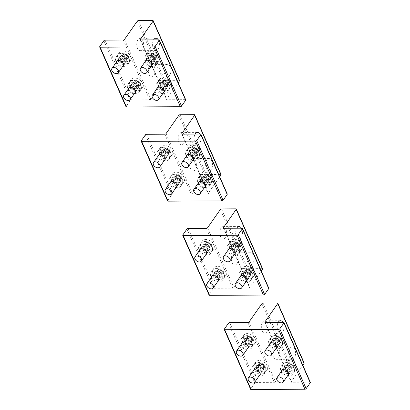 <?xml version="1.0" encoding="UTF-8"?>
<svg xmlns="http://www.w3.org/2000/svg" width="410" height="410" viewBox="0 0 410 410"><rect width="100%" height="100%" fill="white"/><g stroke="black" fill="none" stroke-linecap="round" stroke-linejoin="round"><path stroke-width="0.31" stroke-dasharray="2.05 1.54" d="M288.158 366.817A3.331 2.183 -145 0 0 292.386 367.919A3.331 2.183 -145 0 0 292.017 364.387A3.331 2.183 -145 0 0 287.789 363.286A3.331 2.183 -145 0 0 288.158 366.817M292.397 365.638L292.022 367.488L289.716 367.452L287.784 365.566L288.153 363.716L290.459 363.752L292.397 365.638L291.32 367.17L290.951 369.02L288.645 368.985L286.708 367.099L287.082 365.248L289.388 365.284L291.32 367.17M292.381 365.407A6.662 4.361 -145 0 0 284.432 362.942A6.662 4.361 -145 0 0 283.064 364.018A6.662 4.361 -145 0 0 284.658 370.271A6.662 4.361 -145 0 0 293.98 371.66A6.662 4.361 -145 0 0 294.518 370.005A6.662 4.361 -145 0 0 292.381 365.407M292.176 365.705A6.662 4.361 -145 0 0 282.854 364.316A6.662 4.361 -145 0 0 284.453 370.568A6.662 4.361 -145 0 0 293.77 371.957A6.662 4.361 -145 0 0 292.176 365.705M290.459 363.752L289.388 365.284M288.153 363.716L287.082 365.248M292.022 367.488L290.951 369.02M287.784 365.566L286.708 367.099M289.716 367.452L288.645 368.985M259.653 366.96A3.331 2.183 -145 0 0 263.881 368.062A3.331 2.183 -145 0 0 263.512 364.531A3.331 2.183 -145 0 0 259.284 363.429A3.331 2.183 -145 0 0 259.653 366.96M263.886 365.781L263.512 367.632L261.206 367.596L259.274 365.71L259.648 363.86L261.954 363.895L263.886 365.781L262.815 367.314L262.441 369.164L260.135 369.128L258.203 367.242L258.577 365.392L260.883 365.428L262.815 367.314M263.876 365.551A6.662 4.361 -145 0 0 255.927 363.086A6.662 4.361 -145 0 0 254.554 364.162A6.662 4.361 -145 0 0 256.153 370.414A6.662 4.361 -145 0 0 265.47 371.803A6.662 4.361 -145 0 0 266.013 370.148A6.662 4.361 -145 0 0 263.876 365.551M263.666 365.848A6.662 4.361 -145 0 0 254.349 364.459A6.662 4.361 -145 0 0 255.948 370.712A6.662 4.361 -145 0 0 265.265 372.101A6.662 4.361 -145 0 0 263.666 365.848M261.954 363.895L260.883 365.428M259.648 363.86L258.577 365.392M263.512 367.632L262.441 369.164M259.274 365.71L258.203 367.242M261.206 367.596L260.135 369.128M276.289 339.91A3.331 2.183 -145 0 0 280.522 341.012A3.331 2.183 -145 0 0 280.153 337.481A3.331 2.183 -145 0 0 275.925 336.379A3.331 2.183 -145 0 0 276.289 339.91M280.527 338.732L280.153 340.582L277.847 340.546L275.915 338.66L276.289 336.81L278.595 336.846L280.527 338.732L279.456 340.264L279.082 342.114L276.776 342.078L274.843 340.192L275.218 338.342L277.524 338.378L279.456 340.264M280.517 338.501A6.662 4.361 -145 0 0 272.568 336.036A6.662 4.361 -145 0 0 271.194 337.112A6.662 4.361 -145 0 0 272.793 343.365A6.662 4.361 -145 0 0 282.111 344.754A6.662 4.361 -145 0 0 282.654 343.098A6.662 4.361 -145 0 0 280.517 338.501M280.307 338.798A6.662 4.361 -145 0 0 270.989 337.409A6.662 4.361 -145 0 0 272.588 343.662A6.662 4.361 -145 0 0 281.906 345.051A6.662 4.361 -145 0 0 280.307 338.798M278.595 336.846L277.524 338.378M276.289 336.81L275.218 338.342M280.153 340.582L279.082 342.114M275.915 338.66L274.843 340.192M277.847 340.546L276.776 342.078M247.783 340.054A3.331 2.183 -145 0 0 252.012 341.156A3.331 2.183 -145 0 0 251.643 337.625A3.331 2.183 -145 0 0 247.414 336.523A3.331 2.183 -145 0 0 247.783 340.054M252.022 338.875L251.648 340.725L249.341 340.689L247.409 338.803L247.778 336.953L250.085 336.989L252.022 338.875L250.946 340.408L250.577 342.258L248.27 342.222L246.333 340.336L246.707 338.486L249.013 338.522L250.946 340.408M252.006 338.645A6.662 4.361 -145 0 0 244.058 336.179A6.662 4.361 -145 0 0 242.689 337.256A6.662 4.361 -145 0 0 244.283 343.508A6.662 4.361 -145 0 0 253.605 344.897A6.662 4.361 -145 0 0 254.144 343.242A6.662 4.361 -145 0 0 252.006 338.645M251.801 338.942A6.662 4.361 -145 0 0 242.479 337.553A6.662 4.361 -145 0 0 244.078 343.805A6.662 4.361 -145 0 0 253.395 345.194A6.662 4.361 -145 0 0 251.801 338.942M250.085 336.989L249.013 338.522M247.778 336.953L246.707 338.486M251.648 340.725L250.577 342.258M247.409 338.803L246.333 340.336M249.341 340.689L248.27 342.222M246.625 272.645A3.331 2.183 -145 0 0 250.853 273.747A3.331 2.183 -145 0 0 250.484 270.216A3.331 2.183 -145 0 0 246.256 269.114A3.331 2.183 -145 0 0 246.625 272.645M250.858 271.466L250.489 273.316L248.183 273.28L246.246 271.394L246.62 269.544L248.926 269.58L250.858 271.466L249.787 272.998L249.413 274.849L247.107 274.813L245.175 272.927L245.549 271.077L247.855 271.112L249.787 272.998M250.848 271.236A6.662 4.361 -145 0 0 242.899 268.77A6.662 4.361 -145 0 0 241.526 269.847A6.662 4.361 -145 0 0 243.125 276.099A6.662 4.361 -145 0 0 252.442 277.488A6.662 4.361 -145 0 0 252.985 275.833A6.662 4.361 -145 0 0 250.848 271.236M250.643 271.533A6.662 4.361 -145 0 0 241.321 270.144A6.662 4.361 -145 0 0 242.92 276.396A6.662 4.361 -145 0 0 252.237 277.785A6.662 4.361 -145 0 0 250.643 271.533M248.926 269.58L247.855 271.112M246.62 269.544L245.549 271.077M250.489 273.316L249.413 274.849M246.246 271.394L245.175 272.927M248.183 273.28L247.107 274.813M205.087 178.473A3.331 2.183 -145 0 0 209.32 179.575A3.331 2.183 -145 0 0 208.951 176.044A3.331 2.183 -145 0 0 204.718 174.942A3.331 2.183 -145 0 0 205.087 178.473M209.325 177.294L208.951 179.144L206.645 179.108L204.713 177.222L205.087 175.372L207.393 175.408L209.325 177.294L208.254 178.827L207.88 180.677L205.574 180.641L203.642 178.755L204.016 176.905L206.322 176.941L208.254 178.827M209.315 177.069A6.662 4.361 -145 0 0 201.366 174.599A6.662 4.361 -145 0 0 199.993 175.675A6.662 4.361 -145 0 0 201.592 181.927A6.662 4.361 -145 0 0 210.909 183.321A6.662 4.361 -145 0 0 211.452 181.661A6.662 4.361 -145 0 0 209.315 177.069M209.105 177.361A6.662 4.361 -145 0 0 199.788 175.972A6.662 4.361 -145 0 0 201.387 182.224A6.662 4.361 -145 0 0 210.704 183.613A6.662 4.361 -145 0 0 209.105 177.361M207.393 175.408L206.322 176.941M205.087 175.372L204.016 176.905M208.951 179.144L207.88 180.677M204.713 177.222L203.642 178.755M206.645 179.108L205.574 180.641M163.554 84.301A3.331 2.183 -145 0 0 167.782 85.403A3.331 2.183 -145 0 0 167.413 81.872A3.331 2.183 -145 0 0 163.185 80.77A3.331 2.183 -145 0 0 163.554 84.301M167.792 83.122L167.418 84.972L165.112 84.937L163.18 83.051L163.554 81.2L165.86 81.236L167.792 83.122L166.721 84.655L166.347 86.505L164.041 86.469L162.104 84.583L162.478 82.733L164.784 82.769L166.721 84.655M167.777 82.897A6.662 4.361 -145 0 0 159.828 80.432A6.662 4.361 -145 0 0 158.46 81.503A6.662 4.361 -145 0 0 160.054 87.755A6.662 4.361 -145 0 0 169.376 89.149A6.662 4.361 -145 0 0 169.919 87.494A6.662 4.361 -145 0 0 167.777 82.897M167.572 83.189A6.662 4.361 -145 0 0 158.255 81.8A6.662 4.361 -145 0 0 159.849 88.053A6.662 4.361 -145 0 0 169.171 89.441A6.662 4.361 -145 0 0 167.572 83.189M165.86 81.236L164.784 82.769M163.554 81.2L162.478 82.733M167.418 84.972L166.347 86.505M163.18 83.051L162.104 84.583M165.112 84.937L164.041 86.469M234.756 245.739A3.331 2.183 -145 0 0 238.984 246.84A3.331 2.183 -145 0 0 238.62 243.309A3.331 2.183 -145 0 0 234.387 242.207A3.331 2.183 -145 0 0 234.756 245.739M238.994 244.56L238.62 246.41L236.314 246.374L234.382 244.488L234.756 242.638L237.062 242.674L238.994 244.56L237.923 246.092L237.549 247.942L235.243 247.906L233.31 246.02L233.679 244.17L235.986 244.206L237.923 246.092M238.979 244.334A6.662 4.361 -145 0 0 231.03 241.864A6.662 4.361 -145 0 0 229.661 242.94A6.662 4.361 -145 0 0 231.26 249.193A6.662 4.361 -145 0 0 240.578 250.582A6.662 4.361 -145 0 0 241.121 248.926A6.662 4.361 -145 0 0 238.979 244.334M238.774 244.626A6.662 4.361 -145 0 0 229.457 243.238A6.662 4.361 -145 0 0 231.05 249.49A6.662 4.361 -145 0 0 240.373 250.879A6.662 4.361 -145 0 0 238.774 244.626M237.062 242.674L235.986 244.206M234.756 242.638L233.679 244.17M238.62 246.41L237.549 247.942M234.382 244.488L233.31 246.02M236.314 246.374L235.243 247.906M193.223 151.567A3.331 2.183 -145 0 0 197.451 152.669A3.331 2.183 -145 0 0 197.082 149.137A3.331 2.183 -145 0 0 192.854 148.036A3.331 2.183 -145 0 0 193.223 151.567M197.461 150.388L197.087 152.238L194.781 152.202L192.849 150.316L193.218 148.466L195.524 148.502L197.461 150.388L196.385 151.92L196.011 153.77L193.704 153.735L191.772 151.849L192.147 149.998L194.453 150.034L196.385 151.92M197.446 150.162A6.662 4.361 -145 0 0 189.497 147.692A6.662 4.361 -145 0 0 188.128 148.768A6.662 4.361 -145 0 0 189.722 155.021A6.662 4.361 -145 0 0 199.045 156.415A6.662 4.361 -145 0 0 199.583 154.754A6.662 4.361 -145 0 0 197.446 150.162M197.241 150.455A6.662 4.361 -145 0 0 187.918 149.066A6.662 4.361 -145 0 0 189.517 155.318A6.662 4.361 -145 0 0 198.835 156.707A6.662 4.361 -145 0 0 197.241 150.455M195.524 148.502L194.453 150.034M193.218 148.466L192.147 149.998M197.087 152.238L196.011 153.77M192.849 150.316L191.772 151.849M194.781 152.202L193.704 153.735M151.69 57.395A3.331 2.183 -145 0 0 155.918 58.497A3.331 2.183 -145 0 0 155.549 54.966A3.331 2.183 -145 0 0 151.321 53.864A3.331 2.183 -145 0 0 151.69 57.395M155.923 56.216L155.554 58.066L153.243 58.03L151.31 56.144L151.685 54.294L153.991 54.33L155.923 56.216L154.852 57.748L154.478 59.599L152.172 59.563L150.239 57.677L150.613 55.827L152.92 55.862L154.852 57.748M155.913 55.991A6.662 4.361 -145 0 0 147.964 53.525A6.662 4.361 -145 0 0 146.59 54.597A6.662 4.361 -145 0 0 148.189 60.849A6.662 4.361 -145 0 0 157.507 62.243A6.662 4.361 -145 0 0 158.05 60.588A6.662 4.361 -145 0 0 155.913 55.991M155.703 56.283A6.662 4.361 -145 0 0 146.385 54.894A6.662 4.361 -145 0 0 147.984 61.146A6.662 4.361 -145 0 0 157.302 62.535A6.662 4.361 -145 0 0 155.703 56.283M153.991 54.33L152.92 55.862M151.685 54.294L150.613 55.827M155.554 58.066L154.478 59.599M151.31 56.144L150.239 57.677M153.243 58.03L152.172 59.563M218.115 272.788A3.331 2.183 -145 0 0 222.348 273.89A3.331 2.183 -145 0 0 221.979 270.359A3.331 2.183 -145 0 0 217.746 269.257A3.331 2.183 -145 0 0 218.115 272.788M222.353 271.61L221.979 273.46L219.673 273.424L217.741 271.538L218.115 269.688L220.421 269.724L222.353 271.61L221.282 273.142L220.908 274.992L218.602 274.956L216.67 273.07L217.039 271.22L219.345 271.256L221.282 273.142M222.338 271.379A6.662 4.361 -145 0 0 214.389 268.914A6.662 4.361 -145 0 0 213.021 269.99A6.662 4.361 -145 0 0 214.62 276.243A6.662 4.361 -145 0 0 223.937 277.632A6.662 4.361 -145 0 0 224.48 275.976A6.662 4.361 -145 0 0 222.338 271.379M222.133 271.676A6.662 4.361 -145 0 0 212.816 270.287A6.662 4.361 -145 0 0 214.409 276.54A6.662 4.361 -145 0 0 223.732 277.929A6.662 4.361 -145 0 0 222.133 271.676M220.421 269.724L219.345 271.256M218.115 269.688L217.039 271.22M221.979 273.46L220.908 274.992M217.741 271.538L216.67 273.07M219.673 273.424L218.602 274.956M176.582 178.616A3.331 2.183 -145 0 0 180.81 179.718A3.331 2.183 -145 0 0 180.441 176.187A3.331 2.183 -145 0 0 176.213 175.085A3.331 2.183 -145 0 0 176.582 178.616M180.82 177.438L180.446 179.288L178.14 179.252L176.208 177.366L176.577 175.516L178.883 175.552L180.82 177.438L179.744 178.97L179.375 180.82L177.064 180.784L175.131 178.898L175.506 177.048L177.812 177.084L179.744 178.97M180.805 177.212A6.662 4.361 -145 0 0 172.856 174.742A6.662 4.361 -145 0 0 171.488 175.818A6.662 4.361 -145 0 0 173.082 182.071A6.662 4.361 -145 0 0 182.404 183.465A6.662 4.361 -145 0 0 182.942 181.804A6.662 4.361 -145 0 0 180.805 177.212M180.6 177.504A6.662 4.361 -145 0 0 171.277 176.115A6.662 4.361 -145 0 0 172.876 182.368A6.662 4.361 -145 0 0 182.194 183.757A6.662 4.361 -145 0 0 180.6 177.504M178.883 175.552L177.812 177.084M176.577 175.516L175.506 177.048M180.446 179.288L179.375 180.82M176.208 177.366L175.131 178.898M178.14 179.252L177.064 180.784M135.049 84.445A3.331 2.183 -145 0 0 139.277 85.546A3.331 2.183 -145 0 0 138.908 82.015A3.331 2.183 -145 0 0 134.68 80.913A3.331 2.183 -145 0 0 135.049 84.445M139.282 83.266L138.913 85.116L136.607 85.08L134.67 83.194L135.044 81.344L137.35 81.38L139.282 83.266L138.211 84.798L137.837 86.648L135.531 86.612L133.599 84.726L133.973 82.876L136.279 82.912L138.211 84.798M139.272 83.04A6.662 4.361 -145 0 0 131.323 80.575A6.662 4.361 -145 0 0 129.95 81.646A6.662 4.361 -145 0 0 131.548 87.899A6.662 4.361 -145 0 0 140.866 89.293A6.662 4.361 -145 0 0 141.409 87.637A6.662 4.361 -145 0 0 139.272 83.04M139.062 83.332A6.662 4.361 -145 0 0 129.744 81.944A6.662 4.361 -145 0 0 131.343 88.196A6.662 4.361 -145 0 0 140.661 89.585A6.662 4.361 -145 0 0 139.062 83.332M137.35 81.38L136.279 82.912M135.044 81.344L133.973 82.876M138.913 85.116L137.837 86.648M134.67 83.194L133.599 84.726M136.607 85.08L135.531 86.612M206.25 245.882A3.331 2.183 -145 0 0 210.479 246.984A3.331 2.183 -145 0 0 210.11 243.453A3.331 2.183 -145 0 0 205.881 242.351A3.331 2.183 -145 0 0 206.25 245.882M210.484 244.703L210.115 246.553L207.808 246.518L205.871 244.632L206.245 242.781L208.552 242.817L210.484 244.703L209.413 246.236L209.038 248.086L206.732 248.05L204.8 246.164L205.174 244.314L207.48 244.35L209.413 246.236M210.473 244.478A6.662 4.361 -145 0 0 202.525 242.008A6.662 4.361 -145 0 0 201.151 243.084A6.662 4.361 -145 0 0 202.75 249.336A6.662 4.361 -145 0 0 212.067 250.725A6.662 4.361 -145 0 0 212.611 249.07A6.662 4.361 -145 0 0 210.473 244.478M210.268 244.77A6.662 4.361 -145 0 0 200.946 243.381A6.662 4.361 -145 0 0 202.545 249.634A6.662 4.361 -145 0 0 211.862 251.022A6.662 4.361 -145 0 0 210.268 244.77M208.552 242.817L207.48 244.35M206.245 242.781L205.174 244.314M210.115 246.553L209.038 248.086M205.871 244.632L204.8 246.164M207.808 246.518L206.732 248.05M164.712 151.71A3.331 2.183 -145 0 0 168.946 152.812A3.331 2.183 -145 0 0 168.577 149.281A3.331 2.183 -145 0 0 164.343 148.179A3.331 2.183 -145 0 0 164.712 151.71M168.951 150.531L168.577 152.382L166.27 152.346L164.338 150.46L164.712 148.61L167.019 148.645L168.951 150.531L167.88 152.064L167.505 153.914L165.199 153.878L163.267 151.992L163.641 150.142L165.947 150.178L167.88 152.064M168.935 150.306A6.662 4.361 -145 0 0 160.992 147.836A6.662 4.361 -145 0 0 159.618 148.912A6.662 4.361 -145 0 0 161.217 155.164A6.662 4.361 -145 0 0 170.534 156.559A6.662 4.361 -145 0 0 171.078 154.898A6.662 4.361 -145 0 0 168.935 150.306M168.73 150.598A6.662 4.361 -145 0 0 159.413 149.209A6.662 4.361 -145 0 0 161.012 155.462A6.662 4.361 -145 0 0 170.329 156.851A6.662 4.361 -145 0 0 168.73 150.598M167.019 148.645L165.947 150.178M164.712 148.61L163.641 150.142M168.577 152.382L167.505 153.914M164.338 150.46L163.267 151.992M166.27 152.346L165.199 153.878M123.179 57.538A3.331 2.183 -145 0 0 127.407 58.64A3.331 2.183 -145 0 0 127.038 55.109A3.331 2.183 -145 0 0 122.81 54.007A3.331 2.183 -145 0 0 123.179 57.538M127.418 56.36L127.044 58.21L124.737 58.174L122.805 56.288L123.179 54.438L125.486 54.474L127.418 56.36L126.347 57.892L125.972 59.742L123.666 59.706L121.729 57.82L122.103 55.97L124.409 56.006L126.347 57.892M127.402 56.134A6.662 4.361 -145 0 0 119.453 53.669A6.662 4.361 -145 0 0 118.085 54.74A6.662 4.361 -145 0 0 119.679 60.993A6.662 4.361 -145 0 0 129.001 62.387A6.662 4.361 -145 0 0 129.545 60.731A6.662 4.361 -145 0 0 127.402 56.134M127.197 56.426A6.662 4.361 -145 0 0 117.88 55.037A6.662 4.361 -145 0 0 119.474 61.29A6.662 4.361 -145 0 0 128.796 62.679A6.662 4.361 -145 0 0 127.197 56.426M125.486 54.474L124.409 56.006M123.179 54.438L122.103 55.97M127.044 58.21L125.972 59.742M122.805 56.288L121.729 57.82M124.737 58.174L123.666 59.706M223.814 238.907A6.186 3.434 -90.3 0 1 223.25 238.994A6.186 3.434 -90.3 0 1 219.801 233.336A6.186 3.434 -90.3 0 1 222.625 226.709A6.186 3.434 -90.3 0 1 223.189 226.622A6.186 3.434 -90.3 0 1 226.638 232.28A6.186 3.434 -90.3 0 1 223.814 238.907M241.382 228.196A6.186 3.434 -90.3 0 1 242.356 234.499A6.186 3.434 -90.3 0 1 239.655 238.83A6.186 3.434 -90.3 0 1 239.091 238.917A6.186 3.434 -90.3 0 1 235.878 235.017A6.186 3.434 -90.3 0 1 236.693 228.221M207.552 227.781L233.92 287.569L246.712 269.298A0.953 0.487 156.2 0 1 247.917 268.704L262.174 268.632A0.953 0.487 156.2 0 1 262.631 268.837M234.166 252.867A6.186 3.434 -90.3 0 1 234.725 252.78A6.186 3.434 -90.3 0 1 238.179 258.438A6.186 3.434 -90.3 0 1 235.355 265.065A6.186 3.434 -90.3 0 1 234.792 265.152A6.186 3.434 -90.3 0 1 231.337 259.494A6.186 3.434 -90.3 0 1 234.166 252.867M224.844 270.313L226.089 273.132A6.903 4.52 35 0 1 225.577 275.71A6.903 4.52 35 0 1 222.312 277.17A6.903 4.52 35 0 1 215.45 273.752A6.903 4.52 35 0 1 214.271 267.791A6.903 4.52 35 0 1 217.531 266.331A6.903 4.52 35 0 1 224.844 270.313L214.22 246.225A6.903 4.52 35 0 1 213.707 248.803A6.903 4.52 35 0 1 210.448 250.264A6.903 4.52 35 0 1 203.58 246.846A6.903 4.52 35 0 1 202.402 240.885A6.903 4.52 35 0 1 205.666 239.425A6.903 4.52 35 0 1 212.974 243.407L214.22 246.225M233.92 287.569A0.953 0.487 156.2 0 1 232.716 288.163L214.507 288.256A0.953 0.487 156.2 0 0 213.302 288.85L209.172 294.744A0.953 0.487 156.2 0 0 209.095 295.123M223.768 228.283L250.141 288.076A0.953 0.487 156.2 0 1 249.68 287.871A0.953 0.487 156.2 0 1 249.762 287.492L261.257 271.066M235.653 254.835A6.903 4.52 35 0 1 228.79 251.417A6.903 4.52 35 0 1 227.611 245.457A6.903 4.52 35 0 1 230.871 243.996A6.903 4.52 35 0 1 237.738 247.414A6.903 4.52 35 0 1 238.917 253.375A6.903 4.52 35 0 1 235.653 254.835M230.399 243.314A6.903 4.52 35 0 1 230.912 240.742A6.903 4.52 35 0 1 234.171 239.281A6.903 4.52 35 0 1 241.039 242.694A6.903 4.52 35 0 1 242.218 248.66A6.903 4.52 35 0 1 238.953 250.12A6.903 4.52 35 0 1 231.645 246.138M247.517 281.742A6.903 4.52 35 0 1 240.655 278.323A6.903 4.52 35 0 1 239.476 272.363A6.903 4.52 35 0 1 242.74 270.902A6.903 4.52 35 0 1 249.603 274.321A6.903 4.52 35 0 1 250.782 280.281A6.903 4.52 35 0 1 247.517 281.742M242.264 270.221A6.903 4.52 35 0 1 242.776 267.648A6.903 4.52 35 0 1 246.041 266.187A6.903 4.52 35 0 1 252.903 269.601A6.903 4.52 35 0 1 254.082 275.566A6.903 4.52 35 0 1 250.823 277.027A6.903 4.52 35 0 1 243.509 273.045M217.577 281.737A4.044 2.65 35 0 1 216.372 281.998A4.044 2.65 35 0 1 211.34 277.37M215.219 273.291A4.044 2.65 35 0 1 219.242 275.289A4.044 2.65 35 0 1 219.934 278.785A4.044 2.65 35 0 1 218.023 279.64A4.044 2.65 35 0 1 213.999 277.637A4.044 2.65 35 0 1 213.308 274.146A4.044 2.65 35 0 1 215.219 273.291M205.707 254.83A4.044 2.65 35 0 1 204.503 255.092A4.044 2.65 35 0 1 199.47 250.464M203.355 246.384A4.044 2.65 35 0 1 207.378 248.383A4.044 2.65 35 0 1 208.07 251.878A4.044 2.65 35 0 1 206.153 252.734A4.044 2.65 35 0 1 202.13 250.73A4.044 2.65 35 0 1 201.438 247.24A4.044 2.65 35 0 1 203.355 246.384M246.082 281.593A4.044 2.65 35 0 1 244.878 281.854A4.044 2.65 35 0 1 239.845 277.227M243.73 273.147A4.044 2.65 35 0 1 247.753 275.146A4.044 2.65 35 0 1 248.445 278.641A4.044 2.65 35 0 1 246.528 279.497A4.044 2.65 35 0 1 242.505 277.493A4.044 2.65 35 0 1 241.813 274.003A4.044 2.65 35 0 1 243.73 273.147M234.218 254.692A4.044 2.65 35 0 1 233.013 254.948A4.044 2.65 35 0 1 227.98 250.32M231.86 246.241A4.044 2.65 35 0 1 235.883 248.24A4.044 2.65 35 0 1 236.575 251.735A4.044 2.65 35 0 1 234.663 252.591A4.044 2.65 35 0 1 230.64 250.587A4.044 2.65 35 0 1 229.948 247.097A4.044 2.65 35 0 1 231.86 246.241M207.142 254.979A6.903 4.52 35 0 1 200.28 251.561A6.903 4.52 35 0 1 199.101 245.6A6.903 4.52 35 0 1 202.366 244.14A6.903 4.52 35 0 1 209.228 247.558A6.903 4.52 35 0 1 210.407 253.518A6.903 4.52 35 0 1 207.142 254.979M219.012 281.885A6.903 4.52 35 0 1 212.149 278.467A6.903 4.52 35 0 1 210.971 272.507A6.903 4.52 35 0 1 214.23 271.046A6.903 4.52 35 0 1 221.098 274.464A6.903 4.52 35 0 1 222.276 280.425A6.903 4.52 35 0 1 219.012 281.885M241.982 228.196L268.35 287.984A0.953 0.487 156.2 0 1 268.811 288.189M268.35 287.984L250.141 288.076M251.192 264.988A6.186 3.434 -90.3 0 1 250.628 265.075A6.186 3.434 -90.3 0 1 247.179 259.412A6.186 3.434 -90.3 0 1 250.003 252.785A6.186 3.434 -90.3 0 1 250.566 252.698A6.186 3.434 -90.3 0 1 254.015 258.361A6.186 3.434 -90.3 0 1 251.192 264.988M182.281 144.735A6.186 3.434 -90.3 0 1 181.717 144.822A6.186 3.434 -90.3 0 1 178.268 139.164A6.186 3.434 -90.3 0 1 181.092 132.538A6.186 3.434 -90.3 0 1 181.656 132.45A6.186 3.434 -90.3 0 1 185.105 138.108A6.186 3.434 -90.3 0 1 182.281 144.735M199.844 134.024A6.186 3.434 -90.3 0 1 200.818 140.328A6.186 3.434 -90.3 0 1 198.117 144.658A6.186 3.434 -90.3 0 1 197.553 144.745A6.186 3.434 -90.3 0 1 194.34 140.845A6.186 3.434 -90.3 0 1 195.155 134.049M166.019 133.609L192.387 193.397L205.179 175.126A0.953 0.487 156.2 0 1 206.384 174.532L220.636 174.46A0.953 0.487 156.2 0 1 221.098 174.67M192.628 158.696A6.186 3.434 -90.3 0 1 193.192 158.608A6.186 3.434 -90.3 0 1 196.641 164.266A6.186 3.434 -90.3 0 1 193.817 170.893A6.186 3.434 -90.3 0 1 193.253 170.98A6.186 3.434 -90.3 0 1 189.804 165.322A6.186 3.434 -90.3 0 1 192.628 158.696M183.311 176.141L184.551 178.96A6.903 4.52 35 0 1 184.044 181.538A6.903 4.52 35 0 1 180.779 182.998A6.903 4.52 35 0 1 173.912 179.58A6.903 4.52 35 0 1 172.733 173.62A6.903 4.52 35 0 1 175.998 172.159A6.903 4.52 35 0 1 183.311 176.141L172.687 152.054A6.903 4.52 35 0 1 172.174 154.631A6.903 4.52 35 0 1 168.91 156.092A6.903 4.52 35 0 1 162.047 152.674A6.903 4.52 35 0 1 160.869 146.713A6.903 4.52 35 0 1 164.133 145.253A6.903 4.52 35 0 1 171.441 149.235L172.687 152.054M192.387 193.397A0.953 0.487 156.2 0 1 191.183 193.991L172.969 194.084A0.953 0.487 156.2 0 0 171.764 194.678L167.639 200.572A0.953 0.487 156.2 0 0 167.562 200.951M182.235 134.116L208.603 193.904A0.953 0.487 156.2 0 1 208.147 193.699A0.953 0.487 156.2 0 1 208.224 193.32L219.724 176.894M194.12 160.664A6.903 4.52 35 0 1 187.252 157.245A6.903 4.52 35 0 1 186.073 151.285A6.903 4.52 35 0 1 189.338 149.824A6.903 4.52 35 0 1 196.2 153.243A6.903 4.52 35 0 1 197.379 159.203A6.903 4.52 35 0 1 194.12 160.664M188.861 149.148A6.903 4.52 35 0 1 189.374 146.57A6.903 4.52 35 0 1 192.638 145.109A6.903 4.52 35 0 1 199.501 148.528A6.903 4.52 35 0 1 200.68 154.488A6.903 4.52 35 0 1 197.42 155.949A6.903 4.52 35 0 1 190.107 151.966M205.984 187.57A6.903 4.52 35 0 1 199.122 184.151A6.903 4.52 35 0 1 197.943 178.191A6.903 4.52 35 0 1 201.207 176.73A6.903 4.52 35 0 1 208.07 180.149A6.903 4.52 35 0 1 209.249 186.109A6.903 4.52 35 0 1 205.984 187.57M200.731 176.054A6.903 4.52 35 0 1 201.243 173.476A6.903 4.52 35 0 1 204.508 172.015A6.903 4.52 35 0 1 211.37 175.434A6.903 4.52 35 0 1 212.549 181.394A6.903 4.52 35 0 1 209.284 182.855A6.903 4.52 35 0 1 201.976 178.873M176.044 187.57A4.044 2.65 35 0 1 174.839 187.826A4.044 2.65 35 0 1 169.807 183.198M173.686 179.119A4.044 2.65 35 0 1 177.709 181.117A4.044 2.65 35 0 1 178.401 184.613A4.044 2.65 35 0 1 176.49 185.469A4.044 2.65 35 0 1 172.466 183.47A4.044 2.65 35 0 1 171.775 179.975A4.044 2.65 35 0 1 173.686 179.119M164.174 160.664A4.044 2.65 35 0 1 162.97 160.92A4.044 2.65 35 0 1 157.937 156.292M161.817 152.212A4.044 2.65 35 0 1 165.845 154.211A4.044 2.65 35 0 1 166.532 157.707A4.044 2.65 35 0 1 164.62 158.562A4.044 2.65 35 0 1 160.597 156.564A4.044 2.65 35 0 1 159.905 153.068A4.044 2.65 35 0 1 161.817 152.212M204.549 187.426A4.044 2.65 35 0 1 203.345 187.683A4.044 2.65 35 0 1 198.312 183.055M202.191 178.975A4.044 2.65 35 0 1 206.22 180.974A4.044 2.65 35 0 1 206.906 184.469A4.044 2.65 35 0 1 204.995 185.325A4.044 2.65 35 0 1 200.972 183.326A4.044 2.65 35 0 1 200.28 179.831A4.044 2.65 35 0 1 202.191 178.975M192.685 160.52A4.044 2.65 35 0 1 191.48 160.776A4.044 2.65 35 0 1 186.447 156.148M190.327 152.069A4.044 2.65 35 0 1 194.35 154.068A4.044 2.65 35 0 1 195.042 157.563A4.044 2.65 35 0 1 193.13 158.419A4.044 2.65 35 0 1 189.107 156.42A4.044 2.65 35 0 1 188.415 152.925A4.044 2.65 35 0 1 190.327 152.069M165.609 160.807A6.903 4.52 35 0 1 158.747 157.389A6.903 4.52 35 0 1 157.568 151.428A6.903 4.52 35 0 1 160.833 149.968A6.903 4.52 35 0 1 167.695 153.386A6.903 4.52 35 0 1 168.874 159.346A6.903 4.52 35 0 1 165.609 160.807M177.479 187.713A6.903 4.52 35 0 1 170.611 184.295A6.903 4.52 35 0 1 169.433 178.335A6.903 4.52 35 0 1 172.697 176.874A6.903 4.52 35 0 1 179.559 180.292A6.903 4.52 35 0 1 180.738 186.253A6.903 4.52 35 0 1 177.479 187.713M200.449 134.024L226.817 193.812A0.953 0.487 156.2 0 1 227.278 194.017M226.817 193.812L208.603 193.904M209.653 170.816A6.186 3.434 -90.3 0 1 209.095 170.903A6.186 3.434 -90.3 0 1 205.641 165.24A6.186 3.434 -90.3 0 1 208.47 158.614A6.186 3.434 -90.3 0 1 209.028 158.526A6.186 3.434 -90.3 0 1 212.482 164.19A6.186 3.434 -90.3 0 1 209.653 170.816M140.748 50.563A6.186 3.434 -90.3 0 1 140.184 50.65A6.186 3.434 -90.3 0 1 136.735 44.992A6.186 3.434 -90.3 0 1 139.559 38.366A6.186 3.434 -90.3 0 1 140.123 38.279A6.186 3.434 -90.3 0 1 143.572 43.937A6.186 3.434 -90.3 0 1 140.748 50.563M158.311 39.852A6.186 3.434 -90.3 0 1 159.285 46.156A6.186 3.434 -90.3 0 1 156.584 50.486A6.186 3.434 -90.3 0 1 156.02 50.573A6.186 3.434 -90.3 0 1 152.807 46.673A6.186 3.434 -90.3 0 1 153.622 39.878M124.481 39.437L150.854 99.23L163.646 80.954A0.953 0.487 156.2 0 1 164.851 80.365L179.103 80.293A0.953 0.487 156.2 0 1 179.559 80.498M151.095 64.524A6.186 3.434 -90.3 0 1 151.659 64.437A6.186 3.434 -90.3 0 1 155.108 70.095A6.186 3.434 -90.3 0 1 152.284 76.721A6.186 3.434 -90.3 0 1 151.72 76.808A6.186 3.434 -90.3 0 1 148.271 71.15A6.186 3.434 -90.3 0 1 151.095 64.524M141.773 81.969L143.018 84.788A6.903 4.52 35 0 1 142.506 87.366A6.903 4.52 35 0 1 139.241 88.826A6.903 4.52 35 0 1 132.379 85.408A6.903 4.52 35 0 1 131.2 79.448A6.903 4.52 35 0 1 134.465 77.987A6.903 4.52 35 0 1 141.773 81.969L131.154 57.882A6.903 4.52 35 0 1 130.641 60.46A6.903 4.52 35 0 1 127.377 61.92A6.903 4.52 35 0 1 120.514 58.502A6.903 4.52 35 0 1 119.336 52.541A6.903 4.52 35 0 1 122.595 51.081A6.903 4.52 35 0 1 129.908 55.063L131.154 57.882M150.854 99.23A0.953 0.487 156.2 0 1 149.65 99.82L131.436 99.912A0.953 0.487 156.2 0 0 130.231 100.506L126.106 106.4A0.953 0.487 156.2 0 0 126.024 106.779M140.702 39.944L167.07 99.732A0.953 0.487 156.2 0 1 166.614 99.527A0.953 0.487 156.2 0 1 166.691 99.148L178.191 82.723M152.582 66.492A6.903 4.52 35 0 1 145.719 63.073A6.903 4.52 35 0 1 144.54 57.113A6.903 4.52 35 0 1 147.805 55.652A6.903 4.52 35 0 1 154.667 59.071A6.903 4.52 35 0 1 155.846 65.031A6.903 4.52 35 0 1 152.582 66.492M147.328 54.976A6.903 4.52 35 0 1 147.841 52.398A6.903 4.52 35 0 1 151.105 50.937A6.903 4.52 35 0 1 157.968 54.356A6.903 4.52 35 0 1 159.147 60.316A6.903 4.52 35 0 1 155.882 61.777A6.903 4.52 35 0 1 148.574 57.795M164.451 93.398A6.903 4.52 35 0 1 157.589 89.98A6.903 4.52 35 0 1 156.405 84.019A6.903 4.52 35 0 1 159.669 82.559A6.903 4.52 35 0 1 166.537 85.977A6.903 4.52 35 0 1 167.716 91.937A6.903 4.52 35 0 1 164.451 93.398M159.198 81.882A6.903 4.52 35 0 1 159.71 79.304A6.903 4.52 35 0 1 162.97 77.844A6.903 4.52 35 0 1 169.837 81.262A6.903 4.52 35 0 1 171.016 87.222A6.903 4.52 35 0 1 167.751 88.683A6.903 4.52 35 0 1 160.438 84.701M134.506 93.398A4.044 2.65 35 0 1 133.301 93.654A4.044 2.65 35 0 1 128.268 89.031M132.153 84.947A4.044 2.65 35 0 1 136.176 86.946A4.044 2.65 35 0 1 136.868 90.441A4.044 2.65 35 0 1 134.951 91.297A4.044 2.65 35 0 1 130.928 89.298A4.044 2.65 35 0 1 130.236 85.803A4.044 2.65 35 0 1 132.153 84.947M122.641 66.492A4.044 2.65 35 0 1 121.437 66.748A4.044 2.65 35 0 1 116.404 62.125M120.284 58.041A4.044 2.65 35 0 1 124.307 60.039A4.044 2.65 35 0 1 124.999 63.535A4.044 2.65 35 0 1 123.087 64.39A4.044 2.65 35 0 1 119.064 62.392A4.044 2.65 35 0 1 118.372 58.896A4.044 2.65 35 0 1 120.284 58.041M163.016 93.254A4.044 2.65 35 0 1 161.812 93.511A4.044 2.65 35 0 1 156.779 88.888M160.659 84.803A4.044 2.65 35 0 1 164.682 86.802A4.044 2.65 35 0 1 165.373 90.297A4.044 2.65 35 0 1 163.462 91.153A4.044 2.65 35 0 1 159.439 89.154A4.044 2.65 35 0 1 158.747 85.659A4.044 2.65 35 0 1 160.659 84.803M151.147 66.348A4.044 2.65 35 0 1 149.942 66.605A4.044 2.65 35 0 1 144.909 61.982M148.794 57.897A4.044 2.65 35 0 1 152.817 59.896A4.044 2.65 35 0 1 153.509 63.391A4.044 2.65 35 0 1 151.592 64.247A4.044 2.65 35 0 1 147.569 62.248A4.044 2.65 35 0 1 146.877 58.753A4.044 2.65 35 0 1 148.794 57.897M124.076 66.635A6.903 4.52 35 0 1 117.214 63.217A6.903 4.52 35 0 1 116.03 57.256A6.903 4.52 35 0 1 119.295 55.796A6.903 4.52 35 0 1 126.162 59.214A6.903 4.52 35 0 1 127.341 65.175A6.903 4.52 35 0 1 124.076 66.635M135.941 93.541A6.903 4.52 35 0 1 129.078 90.123A6.903 4.52 35 0 1 127.899 84.163A6.903 4.52 35 0 1 131.164 82.702A6.903 4.52 35 0 1 138.026 86.12A6.903 4.52 35 0 1 139.205 92.081A6.903 4.52 35 0 1 135.941 93.541M158.911 39.852L185.284 99.64A0.953 0.487 156.2 0 1 185.74 99.845M185.284 99.64L167.07 99.732M168.12 76.644A6.186 3.434 -90.3 0 1 167.557 76.731A6.186 3.434 -90.3 0 1 164.108 71.068A6.186 3.434 -90.3 0 1 166.931 64.442A6.186 3.434 -90.3 0 1 167.495 64.355A6.186 3.434 -90.3 0 1 170.944 70.018A6.186 3.434 -90.3 0 1 168.12 76.644M265.352 333.079A6.186 3.434 -90.3 0 1 264.788 333.166A6.186 3.434 -90.3 0 1 261.339 327.508A6.186 3.434 -90.3 0 1 264.163 320.876A6.186 3.434 -90.3 0 1 264.727 320.794A6.186 3.434 -90.3 0 1 268.176 326.452A6.186 3.434 -90.3 0 1 265.352 333.079M282.915 322.368A6.186 3.434 -90.3 0 1 283.889 328.671A6.186 3.434 -90.3 0 1 281.188 332.997A6.186 3.434 -90.3 0 1 280.624 333.084A6.186 3.434 -90.3 0 1 277.411 329.184A6.186 3.434 -90.3 0 1 278.226 322.393M249.085 321.952L275.458 381.741L288.25 363.47A0.953 0.487 156.2 0 1 289.455 362.876L303.707 362.804A0.953 0.487 156.2 0 1 304.164 363.009M275.699 347.039A6.186 3.434 -90.3 0 1 276.263 346.952A6.186 3.434 -90.3 0 1 279.712 352.61A6.186 3.434 -90.3 0 1 276.888 359.237A6.186 3.434 -90.3 0 1 276.325 359.324A6.186 3.434 -90.3 0 1 272.875 353.666A6.186 3.434 -90.3 0 1 275.699 347.039M266.377 364.48L267.622 367.304A6.903 4.52 35 0 1 267.11 369.876A6.903 4.52 35 0 1 263.845 371.337A6.903 4.52 35 0 1 256.983 367.924A6.903 4.52 35 0 1 255.804 361.963A6.903 4.52 35 0 1 259.069 360.503A6.903 4.52 35 0 1 266.377 364.48L255.758 340.397A6.903 4.52 35 0 1 255.245 342.97A6.903 4.52 35 0 1 251.981 344.431A6.903 4.52 35 0 1 245.118 341.017A6.903 4.52 35 0 1 243.935 335.057A6.903 4.52 35 0 1 247.199 333.596A6.903 4.52 35 0 1 254.513 337.579L255.758 340.397M275.458 381.741A0.953 0.487 156.2 0 1 274.254 382.335L256.04 382.428A0.953 0.487 156.2 0 0 254.835 383.022L250.71 388.916A0.953 0.487 156.2 0 0 250.628 389.295M265.301 322.455L291.674 382.248A0.953 0.487 156.2 0 1 291.218 382.043A0.953 0.487 156.2 0 1 291.295 381.664L302.795 365.238M277.186 349.007A6.903 4.52 35 0 1 270.323 345.589A6.903 4.52 35 0 1 269.144 339.629A6.903 4.52 35 0 1 272.409 338.168A6.903 4.52 35 0 1 279.271 341.581A6.903 4.52 35 0 1 280.45 347.542A6.903 4.52 35 0 1 277.186 349.007M271.933 337.486A6.903 4.52 35 0 1 272.445 334.914A6.903 4.52 35 0 1 275.71 333.453A6.903 4.52 35 0 1 282.572 336.866A6.903 4.52 35 0 1 283.751 342.827A6.903 4.52 35 0 1 280.486 344.287A6.903 4.52 35 0 1 273.178 340.31M289.055 375.914A6.903 4.52 35 0 1 282.188 372.495A6.903 4.52 35 0 1 281.009 366.535A6.903 4.52 35 0 1 284.273 365.074A6.903 4.52 35 0 1 291.136 368.487A6.903 4.52 35 0 1 292.315 374.448A6.903 4.52 35 0 1 289.055 375.914M283.802 364.393A6.903 4.52 35 0 1 284.309 361.82A6.903 4.52 35 0 1 287.574 360.359A6.903 4.52 35 0 1 294.441 363.772A6.903 4.52 35 0 1 295.62 369.733A6.903 4.52 35 0 1 292.356 371.193A6.903 4.52 35 0 1 285.042 367.216M259.11 375.909A4.044 2.65 35 0 1 257.905 376.17A4.044 2.65 35 0 1 252.873 371.542M256.757 367.457A4.044 2.65 35 0 1 260.78 369.461A4.044 2.65 35 0 1 261.472 372.957A4.044 2.65 35 0 1 259.556 373.812A4.044 2.65 35 0 1 255.532 371.808A4.044 2.65 35 0 1 254.841 368.318A4.044 2.65 35 0 1 256.757 367.457M247.245 349.002A4.044 2.65 35 0 1 246.041 349.264A4.044 2.65 35 0 1 241.008 344.636M244.888 340.551A4.044 2.65 35 0 1 248.911 342.555A4.044 2.65 35 0 1 249.603 346.05A4.044 2.65 35 0 1 247.691 346.906A4.044 2.65 35 0 1 243.668 344.902A4.044 2.65 35 0 1 242.976 341.412A4.044 2.65 35 0 1 244.888 340.551M287.62 375.765A4.044 2.65 35 0 1 286.416 376.026A4.044 2.65 35 0 1 281.383 371.398M285.263 367.314A4.044 2.65 35 0 1 289.286 369.318A4.044 2.65 35 0 1 289.978 372.813A4.044 2.65 35 0 1 288.066 373.669A4.044 2.65 35 0 1 284.043 371.665A4.044 2.65 35 0 1 283.351 368.175A4.044 2.65 35 0 1 285.263 367.314M275.751 348.859A4.044 2.65 35 0 1 274.546 349.12A4.044 2.65 35 0 1 269.513 344.492M273.398 340.408A4.044 2.65 35 0 1 277.421 342.411A4.044 2.65 35 0 1 278.113 345.907A4.044 2.65 35 0 1 276.196 346.763A4.044 2.65 35 0 1 272.173 344.759A4.044 2.65 35 0 1 271.481 341.269A4.044 2.65 35 0 1 273.398 340.408M248.68 349.151A6.903 4.52 35 0 1 241.813 345.732A6.903 4.52 35 0 1 240.634 339.772A6.903 4.52 35 0 1 243.899 338.311A6.903 4.52 35 0 1 250.761 341.725A6.903 4.52 35 0 1 251.94 347.685A6.903 4.52 35 0 1 248.68 349.151M260.545 376.057A6.903 4.52 35 0 1 253.682 372.639A6.903 4.52 35 0 1 252.504 366.678A6.903 4.52 35 0 1 255.768 365.218A6.903 4.52 35 0 1 262.631 368.631A6.903 4.52 35 0 1 263.809 374.591A6.903 4.52 35 0 1 260.545 376.057M283.515 322.362L309.888 382.156A0.953 0.487 156.2 0 1 310.344 382.361M309.888 382.156L291.674 382.248M292.725 359.16A6.186 3.434 -90.3 0 1 292.161 359.247A6.186 3.434 -90.3 0 1 288.712 353.584A6.186 3.434 -90.3 0 1 291.536 346.957A6.186 3.434 -90.3 0 1 292.099 346.87A6.186 3.434 -90.3 0 1 295.548 352.533A6.186 3.434 -90.3 0 1 292.725 359.16M286.903 365.382A3.808 2.491 -145 0 0 285.032 366.186A3.808 2.491 -145 0 0 285.652 369.446A3.808 2.491 -145 0 0 289.398 371.357A3.808 2.491 -145 0 0 291.269 370.553A3.808 2.491 -145 0 0 290.644 367.298A3.808 2.491 -145 0 0 286.903 365.382M286.944 364.849A4.187 2.742 -145 0 0 284.801 368.077A4.187 2.742 -145 0 0 289.685 371.424A4.187 2.742 -145 0 0 291.828 368.19A4.187 2.742 -145 0 0 286.944 364.849M258.392 365.525A3.808 2.491 -145 0 0 256.522 366.33A3.808 2.491 -145 0 0 257.147 369.589A3.808 2.491 -145 0 0 260.888 371.501A3.808 2.491 -145 0 0 262.759 370.696A3.808 2.491 -145 0 0 262.139 367.442A3.808 2.491 -145 0 0 258.392 365.525M258.433 364.992A4.187 2.742 -145 0 0 256.291 368.221A4.187 2.742 -145 0 0 261.18 371.568A4.187 2.742 -145 0 0 263.322 368.334A4.187 2.742 -145 0 0 258.433 364.992M275.033 338.476A3.808 2.491 -145 0 0 273.162 339.28A3.808 2.491 -145 0 0 273.788 342.54A3.808 2.491 -145 0 0 277.529 344.451A3.808 2.491 -145 0 0 279.4 343.647A3.808 2.491 -145 0 0 278.779 340.392A3.808 2.491 -145 0 0 275.033 338.476M275.074 337.942A4.187 2.742 -145 0 0 272.932 341.171A4.187 2.742 -145 0 0 277.821 344.518A4.187 2.742 -145 0 0 279.963 341.284A4.187 2.742 -145 0 0 275.074 337.942M246.528 338.619A3.808 2.491 -145 0 0 244.657 339.424A3.808 2.491 -145 0 0 245.277 342.683A3.808 2.491 -145 0 0 249.024 344.595A3.808 2.491 -145 0 0 250.894 343.79A3.808 2.491 -145 0 0 250.269 340.536A3.808 2.491 -145 0 0 246.528 338.619M246.569 338.086A4.187 2.742 -145 0 0 244.427 341.315A4.187 2.742 -145 0 0 249.311 344.661A4.187 2.742 -145 0 0 251.453 341.428A4.187 2.742 -145 0 0 246.569 338.086M245.364 271.21A3.808 2.491 -145 0 0 243.494 272.014A3.808 2.491 -145 0 0 244.119 275.274A3.808 2.491 -145 0 0 247.865 277.191A3.808 2.491 -145 0 0 249.736 276.381A3.808 2.491 -145 0 0 249.111 273.127A3.808 2.491 -145 0 0 245.364 271.21M245.405 270.677A4.187 2.742 -145 0 0 243.263 273.911A4.187 2.742 -145 0 0 248.152 277.252A4.187 2.742 -145 0 0 250.295 274.018A4.187 2.742 -145 0 0 245.405 270.677M203.832 177.038A3.808 2.491 -145 0 0 201.961 177.843A3.808 2.491 -145 0 0 202.586 181.102A3.808 2.491 -145 0 0 206.327 183.019A3.808 2.491 -145 0 0 208.198 182.209A3.808 2.491 -145 0 0 207.573 178.955A3.808 2.491 -145 0 0 203.832 177.038M203.873 176.505A4.187 2.742 -145 0 0 201.73 179.739A4.187 2.742 -145 0 0 206.619 183.08A4.187 2.742 -145 0 0 208.762 179.846A4.187 2.742 -145 0 0 203.873 176.505M162.298 82.866A3.808 2.491 -145 0 0 160.428 83.671A3.808 2.491 -145 0 0 161.053 86.93A3.808 2.491 -145 0 0 164.794 88.847A3.808 2.491 -145 0 0 166.665 88.042A3.808 2.491 -145 0 0 166.04 84.783A3.808 2.491 -145 0 0 162.298 82.866M162.339 82.333A4.187 2.742 -145 0 0 160.197 85.567A4.187 2.742 -145 0 0 165.081 88.908A4.187 2.742 -145 0 0 167.229 85.675A4.187 2.742 -145 0 0 162.339 82.333M233.5 244.304A3.808 2.491 -145 0 0 231.629 245.108A3.808 2.491 -145 0 0 232.255 248.368A3.808 2.491 -145 0 0 235.996 250.284A3.808 2.491 -145 0 0 237.867 249.475A3.808 2.491 -145 0 0 237.241 246.22A3.808 2.491 -145 0 0 233.5 244.304M233.541 243.771A4.187 2.742 -145 0 0 231.399 247.004A4.187 2.742 -145 0 0 236.288 250.346A4.187 2.742 -145 0 0 238.43 247.112A4.187 2.742 -145 0 0 233.541 243.771M191.967 150.132A3.808 2.491 -145 0 0 190.096 150.936A3.808 2.491 -145 0 0 190.717 154.196A3.808 2.491 -145 0 0 194.463 156.113A3.808 2.491 -145 0 0 196.334 155.308A3.808 2.491 -145 0 0 195.708 152.048A3.808 2.491 -145 0 0 191.967 150.132M192.003 149.599A4.187 2.742 -145 0 0 189.861 152.833A4.187 2.742 -145 0 0 194.75 156.174A4.187 2.742 -145 0 0 196.892 152.94A4.187 2.742 -145 0 0 192.003 149.599M150.429 55.96A3.808 2.491 -145 0 0 148.558 56.764A3.808 2.491 -145 0 0 149.184 60.024A3.808 2.491 -145 0 0 152.925 61.941A3.808 2.491 -145 0 0 154.796 61.136A3.808 2.491 -145 0 0 154.175 57.877A3.808 2.491 -145 0 0 150.429 55.96M150.47 55.427A4.187 2.742 -145 0 0 148.328 58.661A4.187 2.742 -145 0 0 153.217 62.002A4.187 2.742 -145 0 0 155.359 58.768A4.187 2.742 -145 0 0 150.47 55.427M216.859 271.353A3.808 2.491 -145 0 0 214.989 272.158A3.808 2.491 -145 0 0 215.614 275.417A3.808 2.491 -145 0 0 219.355 277.334A3.808 2.491 -145 0 0 221.226 276.524A3.808 2.491 -145 0 0 220.6 273.27A3.808 2.491 -145 0 0 216.859 271.353M216.9 270.82A4.187 2.742 -145 0 0 214.758 274.054A4.187 2.742 -145 0 0 219.647 277.396A4.187 2.742 -145 0 0 221.789 274.162A4.187 2.742 -145 0 0 216.9 270.82M175.326 177.181A3.808 2.491 -145 0 0 173.456 177.986A3.808 2.491 -145 0 0 174.076 181.246A3.808 2.491 -145 0 0 177.822 183.162A3.808 2.491 -145 0 0 179.693 182.353A3.808 2.491 -145 0 0 179.067 179.098A3.808 2.491 -145 0 0 175.326 177.181M175.362 176.648A4.187 2.742 -145 0 0 173.22 179.882A4.187 2.742 -145 0 0 178.109 183.224A4.187 2.742 -145 0 0 180.251 179.99A4.187 2.742 -145 0 0 175.362 176.648M133.788 83.01A3.808 2.491 -145 0 0 131.917 83.814A3.808 2.491 -145 0 0 132.543 87.074A3.808 2.491 -145 0 0 136.284 88.99A3.808 2.491 -145 0 0 138.155 88.186A3.808 2.491 -145 0 0 137.535 84.926A3.808 2.491 -145 0 0 133.788 83.01M133.829 82.477A4.187 2.742 -145 0 0 131.687 85.71A4.187 2.742 -145 0 0 136.576 89.052A4.187 2.742 -145 0 0 138.718 85.818A4.187 2.742 -145 0 0 133.829 82.477M204.99 244.447A3.808 2.491 -145 0 0 203.119 245.252A3.808 2.491 -145 0 0 203.744 248.511A3.808 2.491 -145 0 0 207.491 250.428A3.808 2.491 -145 0 0 209.361 249.618A3.808 2.491 -145 0 0 208.736 246.364A3.808 2.491 -145 0 0 204.99 244.447M205.031 243.914A4.187 2.742 -145 0 0 202.888 247.148A4.187 2.742 -145 0 0 207.778 250.489A4.187 2.742 -145 0 0 209.92 247.256A4.187 2.742 -145 0 0 205.031 243.914M163.457 150.275A3.808 2.491 -145 0 0 161.586 151.08A3.808 2.491 -145 0 0 162.211 154.339A3.808 2.491 -145 0 0 165.953 156.256A3.808 2.491 -145 0 0 167.823 155.451A3.808 2.491 -145 0 0 167.198 152.192A3.808 2.491 -145 0 0 163.457 150.275M163.498 149.742A4.187 2.742 -145 0 0 161.355 152.976A4.187 2.742 -145 0 0 166.245 156.318A4.187 2.742 -145 0 0 168.387 153.084A4.187 2.742 -145 0 0 163.498 149.742M121.924 56.103A3.808 2.491 -145 0 0 120.053 56.908A3.808 2.491 -145 0 0 120.678 60.167A3.808 2.491 -145 0 0 124.42 62.084A3.808 2.491 -145 0 0 126.29 61.28A3.808 2.491 -145 0 0 125.665 58.02A3.808 2.491 -145 0 0 121.924 56.103M121.965 55.57A4.187 2.742 -145 0 0 119.822 58.804A4.187 2.742 -145 0 0 124.707 62.146A4.187 2.742 -145 0 0 126.854 58.912A4.187 2.742 -145 0 0 121.965 55.57M220.344 209.51L246.712 269.298M226.089 273.132L232.716 288.163M206.348 228.375L212.974 243.407M221.549 208.915L247.917 268.704M188.134 228.462L214.507 288.256M223.645 228.278L249.762 287.492M235.801 208.844L262.174 268.632M186.929 229.057L213.302 288.85M182.804 234.95L209.172 294.744M178.811 115.338L205.179 175.126M184.551 178.96L191.183 193.991M164.815 134.203L171.441 149.235M180.016 114.744L206.384 174.532M146.601 134.296L172.969 194.084M182.112 134.106L208.224 193.32M194.268 114.672L220.636 174.46M145.396 134.885L171.764 194.678M141.271 140.779L167.639 200.572M137.273 21.166L163.646 80.954M143.018 84.788L149.65 99.82M123.277 40.031L129.908 55.063M138.477 20.572L164.851 80.365M105.062 40.124L131.436 99.912M140.574 39.934L166.691 99.148M152.73 20.5L179.103 80.293M103.858 40.713L130.231 100.506M99.732 46.607L126.106 106.4M261.877 303.677L288.25 363.47M267.622 367.304L274.254 382.335M247.881 322.542L254.513 337.579M263.082 303.087L289.455 362.876M229.667 322.634L256.04 382.428M265.178 322.45L291.295 381.664M277.334 303.016L303.707 362.804M228.462 323.229L254.835 383.022M224.337 329.122L250.71 388.916M294.518 370.005C294.052 366.704 293.355 364.864 292.417 364.49L290.019 362.896C288.804 362.645 288.537 361.804 284.432 362.942M283.064 364.018L282.854 364.316M293.98 371.66L293.77 371.957M288.645 374.299L291.269 370.553L289.527 371.276C285.97 370.322 284.468 368.626 285.032 366.186L282.408 369.933M266.013 370.148C265.547 366.847 264.845 365.008 263.907 364.633L261.508 363.04C260.299 362.788 260.027 361.948 255.927 363.086M254.554 364.162L254.349 364.459M265.47 371.803L265.265 372.101M260.14 374.443L262.759 370.696L261.021 371.419C257.459 370.466 255.963 368.769 256.522 366.33L253.898 370.076M282.654 343.098C282.188 339.798 281.486 337.958 280.548 337.584L278.149 335.99C276.94 335.739 276.668 334.898 272.568 336.036M271.194 337.112L270.989 337.409M282.111 344.754L281.906 345.051M276.781 347.393L279.4 343.647L277.662 344.374C274.1 343.416 272.604 341.72 273.162 339.28L270.538 343.026M254.144 343.242C253.677 339.941 252.98 338.101 252.042 337.727L249.644 336.133C248.429 335.882 248.163 335.042 244.058 336.179M242.689 337.256L242.479 337.553M253.605 344.897L253.395 345.194M248.27 347.536L250.894 343.79L249.152 344.518C245.595 343.559 244.093 341.863 244.657 339.424L242.033 343.17M252.985 275.833C252.519 272.532 251.817 270.692 250.884 270.318L248.48 268.724C247.271 268.473 246.999 267.633 242.899 268.77M241.526 269.847L241.321 270.144M252.442 277.488L252.237 277.785M247.112 280.127L249.736 276.381L247.994 277.109C244.437 276.15 242.935 274.454 243.494 272.014L240.875 275.761M211.452 181.661C210.986 178.36 210.284 176.52 209.346 176.146L206.947 174.552C205.738 174.301 205.466 173.461 201.366 174.599M199.993 175.675L199.788 175.972M210.909 183.321L210.704 183.613M205.574 185.955L208.198 182.209L206.461 182.937C202.899 181.978 201.402 180.282 201.961 177.843L199.337 181.589M169.919 87.494C169.453 84.188 168.751 82.349 167.813 81.974L165.414 80.38C164.2 80.129 163.933 79.289 159.828 80.432M158.46 81.503L158.255 81.8M169.376 89.149L169.171 89.441M164.041 91.789L166.665 88.042L164.922 88.765C161.366 87.807 159.869 86.11 160.428 83.671L157.804 87.417M241.121 248.926C240.655 245.626 239.952 243.786 239.015 243.412L236.616 241.818C235.401 241.567 235.135 240.726 231.03 241.864M229.661 242.94L229.457 243.238M240.578 250.582L240.373 250.879M235.243 253.221L237.867 249.475L236.129 250.202C232.567 249.244 231.071 247.548 231.629 245.108L229.005 248.855M199.583 154.754C199.116 151.454 198.414 149.614 197.482 149.24L195.083 147.646C193.868 147.395 193.602 146.554 189.497 147.692M188.128 148.768L187.918 149.066M199.045 156.415L198.835 156.707M193.71 159.054L196.334 155.308L194.591 156.031C191.034 155.072 189.533 153.376 190.096 150.936L187.472 154.683M158.05 60.588C157.583 57.282 156.881 55.442 155.949 55.068L153.545 53.474C152.335 53.223 152.064 52.383 147.964 53.525M146.59 54.597L146.385 54.894M157.507 62.243L157.302 62.535M152.177 64.882L154.796 61.136L153.058 61.859C149.501 60.9 148 59.204 148.558 56.764L145.939 60.511M224.48 275.976C224.014 272.676 223.312 270.836 222.374 270.462L219.975 268.868C218.761 268.617 218.494 267.776 214.389 268.914M213.021 269.99L212.816 270.287M223.937 277.632L223.732 277.929M218.602 280.271L221.226 276.524L219.488 277.252C215.926 276.294 214.43 274.597 214.989 272.158L212.365 275.904M182.942 181.804C182.476 178.504 181.773 176.664 180.841 176.29L178.442 174.696C177.228 174.445 176.961 173.604 172.856 174.742M171.488 175.818L171.277 176.115M182.404 183.465L182.194 183.757M177.069 186.099L179.693 182.353L177.95 183.08C174.393 182.122 172.892 180.426 173.456 177.986L170.832 181.732M141.409 87.637C140.943 84.332 140.24 82.492 139.308 82.118L136.904 80.524C135.695 80.273 135.423 79.432 131.323 80.575M129.95 81.646L129.744 81.944M140.866 89.293L140.661 89.585M135.536 91.932L138.155 88.186L136.417 88.908C132.861 87.95 131.359 86.254 131.917 83.814L129.299 87.561M212.611 249.07C212.144 245.769 211.442 243.929 210.509 243.555L208.106 241.961C206.896 241.71 206.625 240.87 202.525 242.008M201.151 243.084L200.946 243.381M212.067 250.725L211.862 251.022M206.737 253.365L209.361 249.618L207.619 250.346C204.062 249.388 202.56 247.691 203.119 245.252L200.5 248.998M171.078 154.898C170.611 151.597 169.909 149.758 168.971 149.383L166.573 147.79C165.363 147.538 165.092 146.698 160.992 147.836M159.618 148.912L159.413 149.209M170.534 156.559L170.329 156.851M165.199 159.198L167.823 155.451L166.086 156.174C162.524 155.216 161.027 153.519 161.586 151.08L158.962 154.826M129.545 60.731C129.078 57.426 128.376 55.586 127.438 55.212L125.04 53.618C123.825 53.367 123.559 52.526 119.453 53.669M118.085 54.74L117.88 55.037M129.001 62.387L128.796 62.679M123.666 65.026L126.29 61.28L124.548 62.002C120.991 61.044 119.494 59.347 120.053 56.908L117.429 60.654M239.091 238.917L223.25 238.994M239.03 226.54L223.189 226.622M223.312 228.078L249.68 287.871M227.611 245.457L230.912 240.742M239.476 272.363L242.776 267.648M238.917 253.375L242.218 248.66M250.782 280.281L254.082 275.566M218.284 281.142L219.934 278.785M211.657 276.504L213.308 274.146M206.42 254.236L208.07 251.878M199.788 249.598L201.438 247.24M246.794 280.999L248.445 278.641M240.163 276.361L241.813 274.003M234.925 254.092L236.575 251.735M228.298 249.454L229.948 247.097M199.101 245.6L202.402 240.885M210.971 272.507L214.271 267.791M210.407 253.518L213.707 248.803M222.276 280.425L225.577 275.71M250.628 265.075L234.792 265.152M250.566 252.698L234.725 252.78M197.553 144.745L181.717 144.822M197.492 132.368L181.656 132.45M181.773 133.906L208.147 193.699M186.073 151.285L189.374 146.57M197.943 178.191L201.243 173.476M197.379 159.203L200.68 154.488M209.249 186.109L212.549 181.394M176.751 186.97L178.401 184.613M170.124 182.332L171.775 179.975M164.881 160.064L166.532 157.707M158.255 155.426L159.905 153.068M205.256 186.827L206.906 184.469M198.63 182.189L200.28 179.831M193.392 159.921L195.042 157.563M186.765 155.282L188.415 152.925M157.568 151.428L160.869 146.713M169.433 178.335L172.733 173.62M168.874 159.346L172.174 154.631M180.738 186.253L184.044 181.538M209.095 170.903L193.253 170.98M209.028 158.526L193.192 158.608M156.02 50.573L140.184 50.65M155.959 38.197L140.123 38.279M140.24 39.739L166.614 99.527M144.54 57.113L147.841 52.398M156.405 84.019L159.71 79.304M155.846 65.031L159.147 60.316M167.716 91.937L171.016 87.222M135.218 92.798L136.868 90.441M128.586 88.16L130.236 85.803M123.348 65.892L124.999 63.535M116.722 61.254L118.372 58.896M163.723 92.655L165.373 90.297M157.097 88.017L158.747 85.659M151.859 65.749L153.509 63.391M145.227 61.11L146.877 58.753M116.03 57.256L119.336 52.541M127.899 84.163L131.2 79.448M127.341 65.175L130.641 60.46M139.205 92.081L142.506 87.366M167.557 76.731L151.72 76.808M167.495 64.355L151.659 64.437M280.624 333.084L264.788 333.166M280.563 320.712L264.727 320.794M264.845 322.25L291.218 382.043M269.144 339.629L272.445 334.914M281.009 366.535L284.309 361.82M280.45 347.542L283.751 342.827M292.315 374.448L295.62 369.733M259.817 375.314L261.472 372.957M253.19 370.676L254.841 368.318M247.953 348.408L249.603 346.05M241.326 343.77L242.976 341.412M288.327 375.17L289.978 372.813M281.701 370.532L283.351 368.175M276.458 348.264L278.113 345.907M269.831 343.626L271.481 341.269M240.634 339.772L243.935 335.057M252.504 366.678L255.804 361.963M251.94 347.685L255.245 342.97M263.809 374.591L267.11 369.876M292.161 359.247L276.325 359.324M292.099 346.87L276.263 346.952"/><path stroke-width="0.61" d="M278.815 376.933A3.808 2.491 -145 0 0 276.945 377.738A3.808 2.491 -145 0 0 277.565 380.998A3.808 2.491 -145 0 0 281.311 382.914A3.808 2.491 -145 0 0 283.182 382.105A3.808 2.491 -145 0 0 282.557 378.85A3.808 2.491 -145 0 0 278.815 376.933M250.305 377.077A3.808 2.491 -145 0 0 248.434 377.882A3.808 2.491 -145 0 0 249.06 381.141A3.808 2.491 -145 0 0 252.801 383.058A3.808 2.491 -145 0 0 254.671 382.248A3.808 2.491 -145 0 0 254.046 378.994A3.808 2.491 -145 0 0 250.305 377.077M266.946 350.027A3.808 2.491 -145 0 0 265.075 350.832A3.808 2.491 -145 0 0 265.7 354.091A3.808 2.491 -145 0 0 269.442 356.008A3.808 2.491 -145 0 0 271.312 355.198A3.808 2.491 -145 0 0 270.687 351.944A3.808 2.491 -145 0 0 266.946 350.027M238.441 350.171A3.808 2.491 -145 0 0 236.57 350.975A3.808 2.491 -145 0 0 237.19 354.235A3.808 2.491 -145 0 0 240.936 356.152A3.808 2.491 -145 0 0 242.807 355.342A3.808 2.491 -145 0 0 242.182 352.087A3.808 2.491 -145 0 0 238.441 350.171M237.277 282.762A3.808 2.491 -145 0 0 235.407 283.566A3.808 2.491 -145 0 0 236.032 286.826A3.808 2.491 -145 0 0 239.773 288.742A3.808 2.491 -145 0 0 241.644 287.933A3.808 2.491 -145 0 0 241.024 284.678A3.808 2.491 -145 0 0 237.277 282.762M195.744 188.59A3.808 2.491 -145 0 0 193.874 189.394A3.808 2.491 -145 0 0 194.499 192.654A3.808 2.491 -145 0 0 198.24 194.571A3.808 2.491 -145 0 0 200.111 193.766A3.808 2.491 -145 0 0 199.485 190.506A3.808 2.491 -145 0 0 195.744 188.59M154.211 94.418A3.808 2.491 -145 0 0 152.341 95.228A3.808 2.491 -145 0 0 152.966 98.482A3.808 2.491 -145 0 0 156.707 100.399A3.808 2.491 -145 0 0 158.578 99.594A3.808 2.491 -145 0 0 157.952 96.335A3.808 2.491 -145 0 0 154.211 94.418M225.413 255.855A3.808 2.491 -145 0 0 223.542 256.66A3.808 2.491 -145 0 0 224.167 259.919A3.808 2.491 -145 0 0 227.909 261.836A3.808 2.491 -145 0 0 229.779 261.032A3.808 2.491 -145 0 0 229.154 257.772A3.808 2.491 -145 0 0 225.413 255.855M183.88 161.684A3.808 2.491 -145 0 0 182.004 162.493A3.808 2.491 -145 0 0 182.629 165.748A3.808 2.491 -145 0 0 186.376 167.664A3.808 2.491 -145 0 0 188.246 166.86A3.808 2.491 -145 0 0 187.621 163.6A3.808 2.491 -145 0 0 183.88 161.684M142.342 67.512A3.808 2.491 -145 0 0 140.471 68.321A3.808 2.491 -145 0 0 141.096 71.576A3.808 2.491 -145 0 0 144.838 73.492A3.808 2.491 -145 0 0 146.708 72.688A3.808 2.491 -145 0 0 146.088 69.428A3.808 2.491 -145 0 0 142.342 67.512M208.772 282.905A3.808 2.491 -145 0 0 206.901 283.71A3.808 2.491 -145 0 0 207.527 286.969A3.808 2.491 -145 0 0 211.268 288.886A3.808 2.491 -145 0 0 213.138 288.076A3.808 2.491 -145 0 0 212.513 284.822A3.808 2.491 -145 0 0 208.772 282.905M167.239 188.733A3.808 2.491 -145 0 0 165.368 189.538A3.808 2.491 -145 0 0 165.988 192.797A3.808 2.491 -145 0 0 169.735 194.714A3.808 2.491 -145 0 0 171.605 193.909A3.808 2.491 -145 0 0 170.98 190.65A3.808 2.491 -145 0 0 167.239 188.733M125.701 94.561A3.808 2.491 -145 0 0 123.83 95.371A3.808 2.491 -145 0 0 124.455 98.625A3.808 2.491 -145 0 0 128.197 100.542A3.808 2.491 -145 0 0 130.067 99.738A3.808 2.491 -145 0 0 129.447 96.478A3.808 2.491 -145 0 0 125.701 94.561M196.902 255.999A3.808 2.491 -145 0 0 195.032 256.803A3.808 2.491 -145 0 0 195.657 260.063A3.808 2.491 -145 0 0 199.398 261.98A3.808 2.491 -145 0 0 201.269 261.175A3.808 2.491 -145 0 0 200.649 257.916A3.808 2.491 -145 0 0 196.902 255.999M155.369 161.827A3.808 2.491 -145 0 0 153.499 162.637A3.808 2.491 -145 0 0 154.124 165.891A3.808 2.491 -145 0 0 157.865 167.808A3.808 2.491 -145 0 0 159.736 167.003A3.808 2.491 -145 0 0 159.111 163.744A3.808 2.491 -145 0 0 155.369 161.827M113.836 67.655A3.808 2.491 -145 0 0 111.966 68.465A3.808 2.491 -145 0 0 112.591 71.719A3.808 2.491 -145 0 0 116.332 73.636A3.808 2.491 -145 0 0 118.203 72.831A3.808 2.491 -145 0 0 117.578 69.572A3.808 2.491 -145 0 0 113.836 67.655M236.693 228.221A6.186 3.434 -90.3 0 1 238.466 226.627A6.186 3.434 -90.3 0 1 239.03 226.54A6.186 3.434 -90.3 0 1 241.382 228.196M236.18 209.428L223.388 227.699A0.953 0.487 156.2 0 0 223.312 228.078A0.953 0.487 156.2 0 0 223.768 228.283L241.982 228.196A0.953 0.487 156.2 0 1 242.438 228.401A0.953 0.487 156.2 0 1 242.361 228.78L238.236 234.674A0.953 0.487 156.2 0 1 237.031 235.268L183.183 235.54A0.953 0.487 156.2 0 1 182.722 235.33A0.953 0.487 156.2 0 1 182.804 234.95L186.929 229.057A0.953 0.487 156.2 0 1 188.134 228.462L206.348 228.375A0.953 0.487 156.2 0 0 207.552 227.781L220.344 209.51A0.953 0.487 156.2 0 1 221.549 208.915L235.801 208.844A0.953 0.487 156.2 0 1 236.257 209.049A0.953 0.487 156.2 0 1 236.18 209.428L262.554 269.221A0.953 0.487 156.2 0 0 262.631 268.837L236.257 209.049M211.34 277.37A4.044 2.65 35 0 1 211.657 276.504A4.044 2.65 35 0 1 213.569 275.648A4.044 2.65 35 0 1 217.592 277.647A4.044 2.65 35 0 1 218.284 281.142A4.044 2.65 35 0 1 217.577 281.737M199.47 250.464A4.044 2.65 35 0 1 199.788 249.598A4.044 2.65 35 0 1 201.705 248.742A4.044 2.65 35 0 1 205.728 250.741A4.044 2.65 35 0 1 206.42 254.236A4.044 2.65 35 0 1 205.707 254.83M239.845 277.227A4.044 2.65 35 0 1 240.163 276.361A4.044 2.65 35 0 1 242.079 275.505A4.044 2.65 35 0 1 246.102 277.503A4.044 2.65 35 0 1 246.794 280.999A4.044 2.65 35 0 1 246.082 281.593M227.98 250.32A4.044 2.65 35 0 1 228.298 249.454A4.044 2.65 35 0 1 230.21 248.598A4.044 2.65 35 0 1 234.233 250.597A4.044 2.65 35 0 1 234.925 254.092A4.044 2.65 35 0 1 234.218 254.692M238.236 234.674L264.604 294.462A0.953 0.487 156.2 0 1 263.399 295.056L209.551 295.328A0.953 0.487 156.2 0 1 209.095 295.123L182.722 235.33M264.604 294.462L268.729 288.568A0.953 0.487 156.2 0 0 268.811 288.189L242.438 228.401M261.257 271.066L262.554 269.221M195.155 134.049A6.186 3.434 -90.3 0 1 196.928 132.456A6.186 3.434 -90.3 0 1 197.492 132.368A6.186 3.434 -90.3 0 1 199.844 134.024M194.647 115.256L181.855 133.527A0.953 0.487 156.2 0 0 181.773 133.906A0.953 0.487 156.2 0 0 182.235 134.116L200.449 134.024A0.953 0.487 156.2 0 1 200.905 134.229A0.953 0.487 156.2 0 1 200.828 134.608L196.697 140.502A0.953 0.487 156.2 0 1 195.493 141.096L141.65 141.368A0.953 0.487 156.2 0 1 141.189 141.163A0.953 0.487 156.2 0 1 141.271 140.779L145.396 134.885A0.953 0.487 156.2 0 1 146.601 134.296L164.815 134.203A0.953 0.487 156.2 0 0 166.019 133.609L178.811 115.338A0.953 0.487 156.2 0 1 180.016 114.744L194.268 114.672A0.953 0.487 156.2 0 1 194.724 114.877A0.953 0.487 156.2 0 1 194.647 115.256L221.016 175.049A0.953 0.487 156.2 0 0 221.098 174.67L194.724 114.877M169.807 183.198A4.044 2.65 35 0 1 170.124 182.332A4.044 2.65 35 0 1 172.036 181.476A4.044 2.65 35 0 1 176.059 183.475A4.044 2.65 35 0 1 176.751 186.97A4.044 2.65 35 0 1 176.044 187.57M157.937 156.292A4.044 2.65 35 0 1 158.255 155.426A4.044 2.65 35 0 1 160.166 154.57A4.044 2.65 35 0 1 164.195 156.569A4.044 2.65 35 0 1 164.881 160.064A4.044 2.65 35 0 1 164.174 160.664M198.312 183.055A4.044 2.65 35 0 1 198.63 182.189A4.044 2.65 35 0 1 200.541 181.333A4.044 2.65 35 0 1 204.57 183.332A4.044 2.65 35 0 1 205.256 186.827A4.044 2.65 35 0 1 204.549 187.426M186.447 156.148A4.044 2.65 35 0 1 186.765 155.282A4.044 2.65 35 0 1 188.677 154.426A4.044 2.65 35 0 1 192.7 156.425A4.044 2.65 35 0 1 193.392 159.921A4.044 2.65 35 0 1 192.685 160.52M196.697 140.502L223.071 200.295A0.953 0.487 156.2 0 1 221.866 200.885L168.018 201.156A0.953 0.487 156.2 0 1 167.562 200.951L141.189 141.163M223.071 200.295L227.196 194.396A0.953 0.487 156.2 0 0 227.278 194.017L200.905 134.229M219.724 176.894L221.016 175.049M153.622 39.878A6.186 3.434 -90.3 0 1 155.395 38.284A6.186 3.434 -90.3 0 1 155.959 38.197A6.186 3.434 -90.3 0 1 158.311 39.852M153.109 21.084L140.322 39.355A0.953 0.487 156.2 0 0 140.24 39.739A0.953 0.487 156.2 0 0 140.702 39.944L158.911 39.852A0.953 0.487 156.2 0 1 159.372 40.057A0.953 0.487 156.2 0 1 159.29 40.436L155.164 46.33A0.953 0.487 156.2 0 1 153.96 46.924L100.112 47.196A0.953 0.487 156.2 0 1 99.656 46.991A0.953 0.487 156.2 0 1 99.732 46.607L103.858 40.713A0.953 0.487 156.2 0 1 105.062 40.124L123.277 40.031A0.953 0.487 156.2 0 0 124.481 39.437L137.273 21.166A0.953 0.487 156.2 0 1 138.477 20.572L152.73 20.5A0.953 0.487 156.2 0 1 153.191 20.705A0.953 0.487 156.2 0 1 153.109 21.084L179.483 80.878A0.953 0.487 156.2 0 0 179.559 80.498L153.191 20.705M128.268 89.031A4.044 2.65 35 0 1 128.586 88.16A4.044 2.65 35 0 1 130.503 87.304A4.044 2.65 35 0 1 134.526 89.303A4.044 2.65 35 0 1 135.218 92.798A4.044 2.65 35 0 1 134.506 93.398M116.404 62.125A4.044 2.65 35 0 1 116.722 61.254A4.044 2.65 35 0 1 118.633 60.398A4.044 2.65 35 0 1 122.657 62.397A4.044 2.65 35 0 1 123.348 65.892A4.044 2.65 35 0 1 122.641 66.492M156.779 88.888A4.044 2.65 35 0 1 157.097 88.017A4.044 2.65 35 0 1 159.008 87.161A4.044 2.65 35 0 1 163.031 89.16A4.044 2.65 35 0 1 163.723 92.655A4.044 2.65 35 0 1 163.016 93.254M144.909 61.982A4.044 2.65 35 0 1 145.227 61.11A4.044 2.65 35 0 1 147.144 60.255A4.044 2.65 35 0 1 151.167 62.258A4.044 2.65 35 0 1 151.859 65.749A4.044 2.65 35 0 1 151.147 66.348M155.164 46.33L181.538 106.123A0.953 0.487 156.2 0 1 180.333 106.713L126.485 106.984A0.953 0.487 156.2 0 1 126.024 106.779L99.656 46.991M181.538 106.123L185.663 100.23A0.953 0.487 156.2 0 0 185.74 99.845L159.372 40.057M178.191 82.723L179.483 80.878M278.226 322.393A6.186 3.434 -90.3 0 1 279.999 320.799A6.186 3.434 -90.3 0 1 280.563 320.712A6.186 3.434 -90.3 0 1 282.915 322.368M277.713 303.6L264.921 321.87A0.953 0.487 156.2 0 0 264.845 322.25A0.953 0.487 156.2 0 0 265.301 322.455L283.515 322.362A0.953 0.487 156.2 0 1 283.976 322.573A0.953 0.487 156.2 0 1 283.894 322.952L279.769 328.846A0.953 0.487 156.2 0 1 278.564 329.44L224.716 329.707A0.953 0.487 156.2 0 1 224.26 329.502A0.953 0.487 156.2 0 1 224.337 329.122L228.462 323.229A0.953 0.487 156.2 0 1 229.667 322.634L247.881 322.542A0.953 0.487 156.2 0 0 249.085 321.952L261.877 303.677A0.953 0.487 156.2 0 1 263.082 303.087L277.334 303.016A0.953 0.487 156.2 0 1 277.795 303.221A0.953 0.487 156.2 0 1 277.713 303.6L304.087 363.393A0.953 0.487 156.2 0 0 304.164 363.009L277.795 303.221M252.873 371.542A4.044 2.65 35 0 1 253.19 370.676A4.044 2.65 35 0 1 255.107 369.815A4.044 2.65 35 0 1 259.13 371.819A4.044 2.65 35 0 1 259.817 375.314A4.044 2.65 35 0 1 259.11 375.909M241.008 344.636A4.044 2.65 35 0 1 241.326 343.77A4.044 2.65 35 0 1 243.238 342.909A4.044 2.65 35 0 1 247.261 344.912A4.044 2.65 35 0 1 247.953 348.408A4.044 2.65 35 0 1 247.245 349.002M281.383 371.398A4.044 2.65 35 0 1 281.701 370.532A4.044 2.65 35 0 1 283.612 369.671A4.044 2.65 35 0 1 287.635 371.675A4.044 2.65 35 0 1 288.327 375.17A4.044 2.65 35 0 1 287.62 375.765M269.513 344.492A4.044 2.65 35 0 1 269.831 343.626A4.044 2.65 35 0 1 271.743 342.765A4.044 2.65 35 0 1 275.771 344.769A4.044 2.65 35 0 1 276.458 348.264A4.044 2.65 35 0 1 275.751 348.859M279.769 328.846L306.142 388.634A0.953 0.487 156.2 0 1 304.938 389.228L251.089 389.5A0.953 0.487 156.2 0 1 250.628 389.295L224.26 329.502M306.142 388.634L310.267 382.74A0.953 0.487 156.2 0 0 310.344 382.361L283.976 322.573M302.795 365.238L304.087 363.393M223.388 227.699L223.645 228.278M237.031 235.268L263.399 295.056M242.361 228.78L268.729 288.568M183.183 235.54L209.551 295.328M181.855 133.527L182.112 134.106M195.493 141.096L221.866 200.885M200.828 134.608L227.196 194.396M141.65 141.368L168.018 201.156M140.322 39.355L140.574 39.934M153.96 46.924L180.333 106.713M159.29 40.436L185.663 100.23M100.112 47.196L126.485 106.984M264.921 321.87L265.178 322.45M278.564 329.44L304.938 389.228M283.894 322.952L310.267 382.74M224.716 329.707L251.089 389.5M282.408 369.933L276.945 377.738M288.645 374.299L283.182 382.105M253.898 370.076L248.434 377.882M260.14 374.443L254.671 382.248M270.538 343.026L265.075 350.832M276.781 347.393L271.312 355.198M242.033 343.17L236.57 350.975M248.27 347.536L242.807 355.342M240.875 275.761L235.407 283.566M247.112 280.127L241.644 287.933M199.337 181.589L193.874 189.394M205.574 185.955L200.111 193.766M157.804 87.417L152.341 95.228M164.041 91.789L158.578 99.594M229.005 248.855L223.542 256.66M235.243 253.221L229.779 261.032M187.472 154.683L182.004 162.493M193.71 159.054L188.246 166.86M145.939 60.511L140.471 68.321M152.177 64.882L146.708 72.688M212.365 275.904L206.901 283.71M218.602 280.271L213.138 288.076M170.832 181.732L165.368 189.538M177.069 186.099L171.605 193.909M129.299 87.561L123.83 95.371M135.536 91.932L130.067 99.738M200.5 248.998L195.032 256.803M206.737 253.365L201.269 261.175M158.962 154.826L153.499 162.637M165.199 159.198L159.736 167.003M117.429 60.654L111.966 68.465M123.666 65.026L118.203 72.831"/></g></svg>
